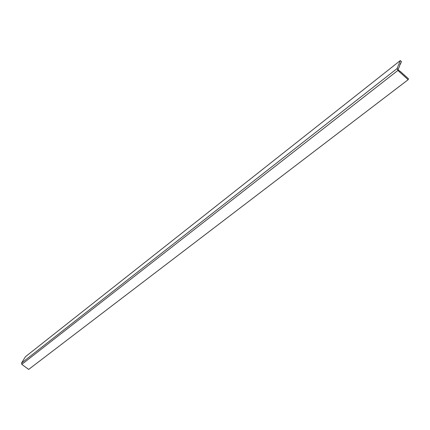 <?xml version="1.0" encoding="UTF-8"?>
<svg xmlns="http://www.w3.org/2000/svg" width="430" height="430" viewBox="0 0 430 430"><rect width="100%" height="100%" fill="white"/><g stroke="black" fill="none" stroke-linecap="round" stroke-linejoin="round"><path stroke-width="0.64" d="M405.227 75.9L401.039 72.116L408.5 78.787L408.151 79.695L408.5 78.787L405.227 75.9M400.024 64.43L401.453 61.614L400.308 60.576L397.116 68.526L21.5 363.092L25.461 356.696L400.308 60.576L25.461 356.696L21.5 363.092L397.116 68.526L397.895 70.439L408.151 79.695L28.649 369.424L408.151 79.695L397.895 70.439L21.817 364.361L397.895 70.439L397.116 68.526L400.308 60.576L401.453 61.614L400.464 64.081L400.05 64.247L399.153 67.365L400.142 64.124L400.464 64.081L400.024 64.43M398.422 68.316L398.803 68.015L398.422 68.316M398.61 67.843L398.132 69.047L398.61 67.843M398.546 70.069L398.132 69.047L398.546 70.069L400.088 71.461L398.546 70.069M401.061 72.132L400.147 71.31L401.061 72.132M28.649 369.424L21.817 364.361L21.5 363.092L21.817 364.361L28.649 369.424"/></g></svg>
